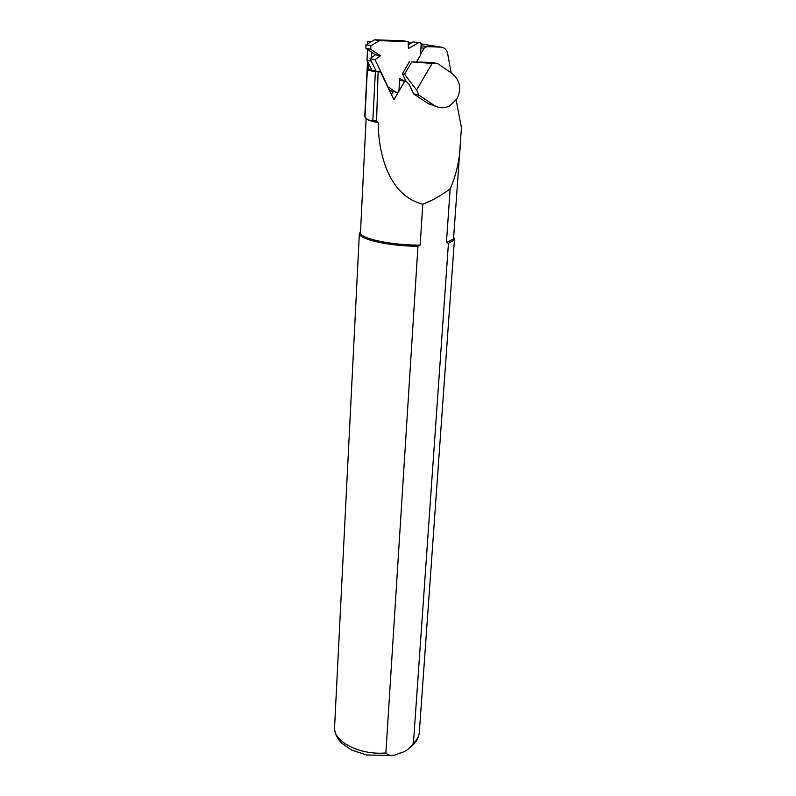<?xml version="1.0" encoding="UTF-8"?>
<svg xmlns="http://www.w3.org/2000/svg" width="796" height="796" viewBox="0 0 796 796"><rect width="100%" height="100%" fill="white"/><g stroke="black" fill="none" stroke-linecap="round" stroke-linejoin="round"><path stroke-width="1.19" d="M433.84 105.181C439.004 108.395 444.367 108.594 449.929 105.769L456.924 98.883C461.69 88.834 460.158 80.446 452.327 73.69L437.621 63.541L432.148 63.391L416.567 90.008L419.034 95.241L413.592 93.848L428.288 103.699L433.84 105.181L419.034 95.241M435.392 106.206L428.288 103.699M432.148 63.391L411.761 61.929L404.567 74.227L402.408 73.739L405.841 80.983L409.184 84.525L413.592 93.848M437.621 63.541L431.989 62.446L411.761 61.929M402.408 73.739L409.572 61.491M404.567 74.227L416.567 90.008M367.454 49.392L367.006 60.207L371.812 70.147M371.632 41.521L367.782 41.392L367.682 43.81M371.632 52.228L371.404 57.66M367.006 60.207L371.254 61.123L376.09 71.142L370.05 58.625L375.443 54.795L365.921 48.357L365.901 44.855L374.588 39.8L379.573 40.656L408.199 41.621L408.408 48.576L418.388 42.745C419.98 42.218 420.895 42.845 421.124 44.636L420.587 55.023L416.686 61.69M391.493 94.744L393.363 91.54M399.443 81.142L400.01 80.177L399.502 79.908M410.457 43.422L408.249 43.342M370.896 41.939L367.782 41.392M410.627 43.312L408.239 42.914M366.2 118.375C366.847 119.788 370.837 121.241 378.16 122.743L376.568 121.101L372.856 120.276C370.08 121.032 367.454 119.977 364.976 117.121L367.752 61.76M408.239 42.904L411.114 43.034M366.14 118.325L360.459 233.009C361.115 238.85 392.319 245.337 420.169 245.098L422.775 204.224C432.397 200.493 441.531 195.358 450.168 188.811C456.605 174.354 460.078 158.076 460.576 139.987L461.441 127.639L456.158 100.087M450.168 188.811L446.427 242.551L453.203 239.118L453.62 237.785M378.16 122.743C378.508 154.334 388.846 195.557 422.775 204.224M376.568 121.101L378.12 71.192L380.727 72.376L393.92 99.789L404.726 81.301M420.636 54.098L424.039 48.267L426.785 46.666L421.074 45.7M451.173 72.894L447.611 53.392C446.685 49.581 444.437 47.491 440.855 47.113L426.785 46.666M446.427 242.551L448.437 243.307L413.432 743.136C409.91 748.608 405.234 751.981 399.403 753.235C393.453 756.23 388.936 756.14 385.871 752.956L417.96 246.262L420.169 245.098M360.439 231.328L359.454 233.915C360.15 239.696 390 246.173 417.96 246.262M448.437 243.307L454.078 240.153L454.466 239.248L453.67 237.009M368.389 63.063L368.09 70.098L375.374 71.799L372.856 120.276M375.374 71.799L378.12 71.192M371.802 70.138L368.747 69.431L368.09 70.098M424.039 48.267L420.965 47.74M379.573 40.656L370.807 45.77L370.817 49.302L380.418 55.8L374.976 59.66L388.1 86.933L396.07 92.246L391.015 90.923L389.005 89.59M405.642 80.565L405.154 81.411L399.572 78.366L398.995 90.525L397.99 92.266L396.07 92.246M408.199 41.621L402.985 40.755L374.588 39.8M374.976 59.66L370.05 58.625M405.154 81.411L400.01 80.177M408.288 44.685L413.094 41.88L415.303 42.238M392.1 91.202L391.015 90.923M380.418 55.8L375.443 54.795M359.374 233.467L334.599 726.668C332.24 741.056 359.364 755.454 385.871 752.956M413.432 743.136C416.875 740.021 418.825 736.618 419.263 732.917L419.343 731.793M440.855 47.113L421.024 43.85M370.976 45.651L366.07 44.745M370.817 49.302L365.921 48.357M418.388 42.745L413.094 41.88M364.777 116.345L367.533 61.302M453.581 238.243L460.466 141.459M360.459 233.009L359.454 233.915M453.203 239.118L454.078 240.153M412.268 745.683C416.278 742.151 418.616 737.892 419.263 732.917L454.466 239.248M334.599 729.076C335.225 734.449 337.663 739.195 341.932 743.295L351.623 750.051L366.648 755.006L389.513 755.474M376.916 71.332L368.747 69.431M370.807 45.77L365.901 44.855"/></g></svg>
